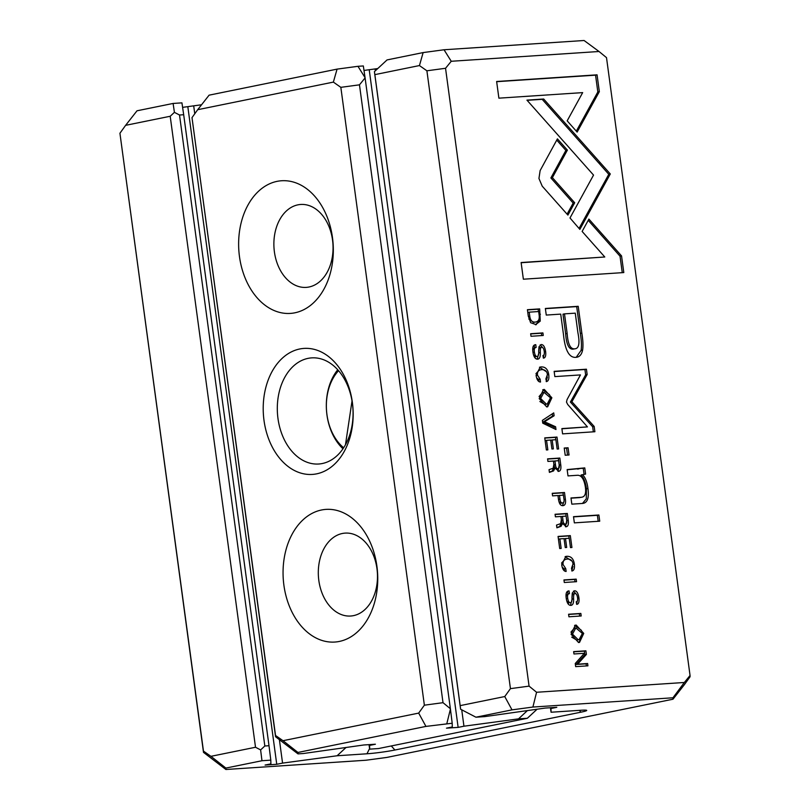 <?xml version="1.0" encoding="UTF-8"?>
<svg xmlns="http://www.w3.org/2000/svg" width="810" height="810" viewBox="0 0 810 810"><rect width="100%" height="100%" fill="white"/><g stroke="black" fill="none" stroke-linecap="round" stroke-linejoin="round"><path stroke-width="1.21" d="M450.38 708.73L365.097 77.922L359.468 84.827L443.009 702.675L450.38 708.73L452.203 723.239L425.938 726.408L297.958 752.449L297.999 753.877L303.365 753.523L363.741 744.987L375.405 744.218L369.593 745.403L369.492 744.613M192 117.622L275.532 735.47L283.004 740.704L418.679 713.104L424.369 705.186L340.838 87.338L333.366 82.104L197.691 109.704L192 117.622L275.562 736.746L297.999 753.877M369.016 744.643L369.684 749.139L378.513 748.551L527.351 718.267L518.521 718.855L463.948 726.206L461.73 709.813M369.593 745.403L369.684 749.139M377.754 68.556L363.994 70.45M375.334 70.804L375.081 68.921M518.521 718.855L527.057 710.917M463.948 726.206L458.136 727.39L369.269 70.105M458.136 727.39L446.472 728.16L452.284 726.975L452.203 723.239M363.336 65.954L365.047 77.618L357.959 66.309L363.336 65.954M316.629 473.85A63.15 44.894 86.2 0 1 265.7 387.97A63.15 44.894 86.2 0 1 342.225 372.397A63.15 44.894 86.2 0 1 316.629 473.85M339.289 641.449A66.481 47.253 86.2 0 1 285.677 551.053A66.481 47.253 86.2 0 1 366.242 534.671A66.481 47.253 86.2 0 1 339.289 641.449M294.85 312.812A66.481 47.253 86.2 0 1 241.248 222.416A66.481 47.253 86.2 0 1 321.803 206.023A66.481 47.253 86.2 0 1 294.85 312.812M197.691 109.704L209.091 95.165L337.071 69.123L357.959 66.309M309.015 287.003A41.553 29.535 -93.8 0 0 332.768 241.987A41.553 29.535 -93.8 0 0 300.723 204.464A41.553 29.535 -93.8 0 0 297.908 204.849A41.553 29.535 -93.8 0 0 274.165 249.865A41.553 29.535 -93.8 0 0 306.21 287.388A41.553 29.535 -93.8 0 0 309.015 287.003M353.454 615.651A41.553 29.535 -93.8 0 0 377.197 570.635A41.553 29.535 -93.8 0 0 345.151 533.112A41.553 29.535 -93.8 0 0 342.346 533.486A41.553 29.535 -93.8 0 0 318.593 578.502A41.553 29.535 -93.8 0 0 350.639 616.025A41.553 29.535 -93.8 0 0 353.454 615.651M322.289 463.522A53.187 37.807 -93.8 0 0 352.694 405.901A53.187 37.807 -93.8 0 0 311.668 357.878A53.187 37.807 -93.8 0 0 277.466 413.434A53.187 37.807 -93.8 0 0 318.695 464.008A53.187 37.807 -93.8 0 0 322.289 463.522M424.369 705.186L443.009 702.675M359.468 84.827L340.838 87.338M275.562 736.746L275.532 735.47M297.958 752.449L283.004 740.704M425.938 726.408L418.679 713.104M446.837 723.593L450.431 709.074M333.366 82.104L337.071 69.123M527.351 718.267L536.655 709.631M345.475 444.751L352.026 400.93M338.56 370.676A46.535 33.078 -93.8 0 0 343.653 447.778M342.974 448.791A49.855 35.438 86.2 0 1 337.74 369.755M568.073 447.778L564.226 448.031L565.208 455.25L569.045 454.997L568.073 447.778L566.554 448.082L567.506 455.099M539.227 398.611L546.71 406.924L547.661 406.792L551.873 397.781L544.34 389.458L543.439 389.569L539.227 398.611M599.339 91.651L597.061 74.834L496.631 81.486L498.889 98.162L582.673 92.613L567.172 120.842L577.145 132.091L599.339 91.651L597.831 91.955L576.315 131.149M570.321 535.623L558.07 536.433L559.7 548.522L561.168 548.431L559.872 538.893L564.043 538.61L565.258 547.54L566.696 547.449L565.491 538.518L569.217 538.275L570.483 547.601L571.931 547.499L570.321 535.623L568.812 535.926L569.126 538.275M571.86 571.01C574.027 570.675 574.857 568.367 574.361 564.094C573.551 558.758 571.05 556.156 566.868 556.298L565.826 556.44L561.684 564.692C562.403 569.136 563.881 571.384 566.129 571.445L565.745 568.6L563.092 564.59C562.697 561.188 564.094 559.325 567.284 559.032C570.625 558.961 572.538 560.601 573.034 563.932L571.495 568.306L572.113 570.979M561.543 563.082L564.874 559.457L567.284 559.032M568.002 591.108L568.883 590.925C566.433 591.067 565.552 593.558 566.241 598.398C566.98 603.126 568.549 605.455 570.949 605.384C572.903 605.151 573.784 602.974 573.612 598.843C573.45 595.38 573.895 593.588 574.948 593.477C576.264 593.528 577.125 594.915 577.54 597.618C577.854 600.19 577.419 601.587 576.214 601.789L576.75 604.351C578.664 604.118 579.383 601.921 578.917 597.77C578.148 593.042 576.669 590.713 574.482 590.774L572.295 593.001L571.971 597.345C572.174 600.716 571.668 602.508 570.432 602.731C569.055 602.721 568.134 601.212 567.678 598.226C567.263 595.33 567.84 593.811 569.43 593.649L569.055 590.915L568.428 590.986M567.921 593.963L569.43 593.649M570.503 605.374L572.103 599.157C571.941 595.684 572.387 593.902 573.439 593.781L574.948 593.477M556.996 437.066L544.745 437.876L546.375 449.965L547.844 449.874L546.547 440.326L550.719 440.053L551.924 448.983L553.372 448.892L552.167 439.962L555.893 439.708L557.159 449.044L558.606 448.942L556.996 437.066L555.488 437.37L555.802 439.719M542.376 420.37L542.761 423.184L555.974 429.523L555.599 426.759L544.492 421.757L554.111 415.763L553.726 412.887L542.376 420.37M576.133 357.321C579.514 357.018 581.671 354.598 582.603 350.072C583.261 345.91 583.008 340.261 581.833 333.102L578.208 306.301L545.363 308.468L546.254 315.07L560.712 314.118L563.476 334.57C565.076 350.497 569.288 358.081 576.133 357.321L576.993 357.21M540.128 170.586L538.944 178.473L542.234 186.178L567.911 215.095L574.695 202.753L552.39 177.643L567.385 150.103L557.422 138.864L540.128 170.586M546.254 381.621C548.421 381.277 549.251 378.969 548.755 374.696C547.945 369.36 545.444 366.758 541.262 366.91L540.219 367.041L536.078 375.293C536.787 379.738 538.275 381.996 540.523 382.047L540.138 379.212L537.486 375.202C537.091 371.79 538.488 369.937 541.677 369.633C545.019 369.573 546.932 371.203 547.428 374.544L545.889 378.908L546.507 381.581M535.937 373.693L539.268 370.059L541.677 369.633M571.08 634.23L578.563 642.543L579.514 642.411L583.737 633.4L576.204 625.077L575.303 625.188L571.08 634.23M606.508 57.632L599.025 51.496L451.251 61.276L445.541 68.283L529.072 686.131L536.564 692.266L684.339 682.486L690.049 675.479L606.508 57.632M623.801 272.565L621.543 255.909L588.9 219.095L582.127 231.437L604.787 256.993L521.113 262.531L523.371 279.207L623.801 272.565M535.461 324.78L540.25 321.114L539.663 308.893L527.411 309.703L528.231 315.768L530.631 322.714L536.301 324.668M562.869 505.642C565.127 505.501 565.967 503.344 565.39 499.173L564.489 492.5L552.238 493.31L552.582 495.872L557.958 495.507L558.353 498.383C558.951 503.385 560.459 505.804 562.869 505.642L563.314 505.592M565.896 526.784C568.023 526.642 568.802 524.455 568.235 520.212L567.324 513.459L555.073 514.269L555.417 516.831L560.945 516.456L561.381 519.676L560.662 523.635L556.531 525.062L556.905 527.806L561.067 526.318L562.535 523.462L566.281 526.733M563.952 579.94L564.297 582.491L576.548 581.681L576.204 579.13L563.952 579.94M566.494 402.074L567.729 404.504L587.442 426.9L561.877 428.591L562.585 433.866L594.884 431.73L594.176 426.455L571.9 401.74L587.149 374.524L586.43 369.208L554.141 371.344L554.85 376.609L580.456 374.919L567.061 399.573L566.494 402.074M568.59 614.243L568.934 616.795L581.185 615.985L580.841 613.433L568.59 614.243M530.661 333.72L531.006 336.282L543.257 335.472L542.913 332.91L530.661 333.72M558.404 471.369C560.53 471.238 561.31 469.051 560.743 464.798L559.831 458.055L547.58 458.865L547.924 461.416L553.453 461.052L553.888 464.262L553.169 468.231L549.038 469.658L549.413 472.392L553.574 470.914L555.042 468.048L558.789 471.319M585.893 650.805L573.642 651.615L573.966 653.984L584.364 653.295L575.252 663.501L575.677 666.64L587.928 665.83L587.615 663.512L577.621 664.18L586.389 654.45L585.893 650.805L584.385 651.119L584.871 654.753L576.112 664.483L586.106 663.825L586.389 665.931M534.711 344.888L535.602 344.706C533.142 344.847 532.261 347.338 532.95 352.178C533.689 356.906 535.258 359.235 537.658 359.164C539.612 358.941 540.503 356.754 540.331 352.623C540.159 349.161 540.604 347.368 541.657 347.257C542.973 347.308 543.834 348.695 544.249 351.398C544.563 353.98 544.128 355.367 542.923 355.57L543.459 358.131C545.373 357.899 546.092 355.712 545.626 351.55C544.857 346.832 543.378 344.493 541.191 344.554L539.004 346.791L538.68 351.125C538.883 354.496 538.377 356.289 537.141 356.511C535.764 356.501 534.843 355.003 534.387 352.006C533.972 349.11 534.549 347.591 536.139 347.429L535.764 344.695L535.137 344.766M534.266 345.1L534.408 347.774L536.139 347.429M537.212 359.154L538.812 352.937C538.65 349.464 539.096 347.682 540.149 347.571L541.657 347.257M598.884 514.998L573.51 516.679L574.351 522.865L599.724 521.194L598.884 514.998L597.375 515.302L598.185 521.296M569.997 217.971L579.869 229.392L610.294 173.968L543.682 99.012L526.946 100.126L593.538 175.092L569.997 217.971M598.823 163.053L608.786 174.312L610.274 173.988L608.786 174.312L602.022 186.634M603.501 186.33L601.992 186.644L579.049 228.44M584.769 467.897L567.142 469.577L568.002 475.905L577.763 475.257C581.61 475.399 584.152 479.378 585.377 487.185C586.308 493.817 584.82 497.188 580.922 497.31L570.979 497.968L571.819 504.154L582.289 503.466C587.361 503.152 589.245 498.17 587.938 488.511C587.159 482.203 585.367 477.596 582.582 474.67L585.6 474.083L584.769 467.897L582.289 468.403M582.289 503.466L583.251 503.334M581.813 497.188L579.403 497.613L581.813 497.188M269.001 745.726L183.688 114.726L179.516 115.01L264.829 746L269.001 745.726L270.803 760.144L261.974 760.732L225.889 768.072L225.919 769.5L203.492 752.369L119.931 133.245L203.462 751.093L210.934 756.327L255.514 747.255L170.201 116.265L125.611 125.337L119.931 133.245M426.9 70.794L419.438 65.559L374.848 74.631L460.161 705.621L504.751 696.549L510.442 688.642L426.9 70.794L445.541 68.283M225.919 769.5L365.968 760.236L386.866 757.421L672.978 699.212L672.948 697.785L532.899 707.049L512.011 709.864L475.926 717.204L460.617 709.226L374.412 71.665L387.058 59.92L423.134 52.579L444.032 49.764L584.081 40.5L599.025 51.496M475.926 717.204L484.765 716.617L545.14 708.082L556.804 707.312L550.992 708.497L550.881 707.707M550.415 707.737L551.073 712.233L580.902 710.259A19.946 1.347 -7.7 0 1 586.663 710.34A19.946 1.347 -7.7 0 1 580.952 712.172L394.905 750.019A19.946 1.347 -7.7 0 1 366.95 753.786L337.122 755.76L282.558 763.111L279.42 739.905M550.992 708.497L551.073 712.233M201.569 104.763L182.604 107.355M194.764 113.775L193.691 105.826M337.122 755.76L345.667 747.822M282.558 763.111L276.747 764.296L187.869 107.011M276.747 764.296L265.083 765.065L270.894 763.881L270.803 760.144M125.611 125.337L137.022 110.788L173.107 103.447L181.936 102.86L183.688 114.726M690.049 675.479L690.069 676.755L684.389 684.663L672.978 699.212M374.848 74.631L374.412 71.665M460.617 709.226L460.161 705.621M179.516 115.01L174.413 112.347L170.201 116.265M255.514 747.255L260.617 749.918L264.829 746M510.442 688.642L529.072 686.131M203.492 752.369L203.462 751.093M451.251 61.276L444.032 49.764M423.134 52.579L419.438 65.559M532.899 707.049L536.564 692.266M504.751 696.549L512.011 709.864M225.889 768.072L210.934 756.327M684.339 682.486L672.948 697.785M260.617 749.918L261.974 760.732M173.107 103.447L174.413 112.347M582.39 636.154L578.735 642.522M574.573 625.391L581.408 630.312M579.079 639.657L582.38 633.46L575.819 627.922L572.498 634.119L578.239 639.768L579.079 639.657L576.73 640.072L571.718 637.126M570.928 632.154L574.3 628.226L575.819 627.922M588.222 220.33L620.035 256.213L622.262 272.666M620.035 256.213L621.543 255.909M521.144 262.734L604.787 256.993M539.217 318.016L538.741 321.428L535.521 324.78M527.442 309.916L538.154 309.207L538.468 311.556M527.786 312.457L529.224 312.164L529.78 316.254C530.327 320.355 532.109 322.299 535.096 322.096L533.587 322.41L528.839 319.039M538.154 309.207L539.663 308.893M533.587 322.41L535.096 322.096C538.326 321.803 539.683 319.494 539.156 315.181L538.67 311.536L529.224 312.164M564.043 501.167L562.494 505.653M552.268 493.523L562.98 492.814L563.294 495.163M561.543 503.121L559.082 501.957M562.98 492.814L564.489 492.5M557.989 495.71L559.477 495.416L559.973 499.102C560.267 501.785 561.097 503.061 562.474 502.939L561.269 503.202M560.955 503.243L562.474 502.939C563.892 502.888 564.378 501.522 563.922 498.849L563.426 495.153L559.477 495.416M555.103 514.482L565.815 513.773L566.727 520.526L565.471 526.773M562.535 523.462L561.016 523.766L559.548 526.632L556.855 527.452M564.388 524.252L562.727 524.029M562.292 523.513L561.512 520.921M565.815 513.773L567.324 513.459M560.976 516.659L562.444 516.365L562.95 520.111C563.244 522.855 564.043 524.161 565.36 524.05L564.135 524.323M563.851 524.353L565.36 524.05C566.747 523.908 567.172 522.511 566.625 519.868L566.119 516.122L562.444 516.365M536.595 377.784L538.63 379.515L538.903 381.561M538.63 379.515L540.138 379.212M547.398 376.944L546.203 381.237M539.49 367.234L546.426 371.729M563.983 580.152L574.695 579.444L575.009 581.793M574.695 579.444L576.204 579.13M556.743 140.11L565.876 150.417L550.881 177.947L573.176 203.057L567.081 214.164M573.176 203.057L574.695 202.753M550.881 177.947L552.39 177.643M565.876 150.417L567.385 150.103M545.393 308.681L576.69 306.605L580.314 333.416C581.489 340.565 581.752 346.224 581.094 350.376L576.214 357.321M573.146 349.14C568.904 349.525 566.403 344.412 565.643 333.791L562.99 314.179L564.499 313.865L567.152 333.487C567.911 344.108 570.412 349.221 574.654 348.826L573.146 349.14L574.654 348.826C578.937 348.695 580.021 343.349 577.915 332.778L575.262 313.156L564.499 313.865M576.69 306.605L578.208 306.301M561.907 428.794L587.442 426.9M554.162 371.547L584.921 369.512L585.64 374.827L570.392 402.043L592.667 426.769L593.345 431.831M592.667 426.769L594.176 426.455M570.392 402.043L571.9 401.74M585.64 374.827L587.149 374.524M584.921 369.512L586.43 369.208M552.298 413.829L552.602 416.067L542.973 422.071L554.091 427.072L554.313 428.733M554.091 427.072L555.599 426.759M542.973 422.071L544.492 421.757M552.602 416.067L554.111 415.763M568.62 614.446L579.332 613.737L579.646 616.086M579.332 613.737L580.841 613.433M544.776 438.078L555.488 437.37M545.11 440.62L546.547 440.326M550.749 440.245L552.167 439.962M530.692 333.933L541.404 333.224L541.718 335.573M541.404 333.224L542.913 332.91M547.611 459.067L558.323 458.359L559.234 465.112L557.989 471.359M555.042 468.048L553.524 468.352L552.055 471.217L549.362 472.038M556.895 468.838L555.235 468.615M554.799 468.099L554.03 465.507M558.323 458.359L559.831 458.055M553.483 461.244L554.951 460.951L555.457 464.697C555.751 467.441 556.551 468.757 557.867 468.636L556.642 468.909M556.359 468.95L557.867 468.636C559.254 468.494 559.68 467.097 559.133 464.454L558.627 460.708L554.951 460.951M567.699 593.993L566.048 596.494M567.557 591.32L567.911 593.953M567.881 591.158L569.055 590.915M577.56 600.109L576.517 604.058M573.49 591.097L576.568 594.54M566.818 601.131L568.924 603.035M573.672 651.827L584.385 651.119M586.106 663.825L587.615 663.512M576.112 664.483L577.621 664.18M584.871 654.753L586.389 654.45M562.201 567.182L564.236 568.914L564.519 570.959M564.236 568.914L565.745 568.6M573.004 566.342L571.809 570.635M565.107 556.632L572.032 561.128M534.408 347.774L532.757 350.274M534.59 344.938L535.764 344.695M544.269 353.889L543.226 357.838M540.199 344.888L543.287 348.32M533.527 354.912L535.633 356.825M558.1 536.635L568.812 535.926M558.444 539.176L559.872 538.893M564.074 538.802L565.491 538.518M573.541 516.881L597.375 515.302M496.662 81.689L595.553 75.148L597.831 91.955M595.553 75.148L597.061 74.834M550.527 400.535L546.882 406.903M542.72 389.772L549.555 394.693M547.226 404.038L550.527 397.842L543.956 392.303L540.635 398.5L546.385 404.149L547.226 404.038L544.867 404.463L539.865 401.507M539.065 396.535L542.447 392.607L543.956 392.303M608.776 174.272L610.294 173.968M527.118 100.319L542.173 99.326L598.803 163.053L600.311 162.749M542.173 99.326L543.682 99.012M564.256 448.234L566.554 448.082M567.172 469.78L583.251 468.2M571.01 498.17L579.403 497.613M582.582 474.67L581.074 474.984C583.858 477.9 585.64 482.517 586.43 488.815L586.298 498.849L582.471 503.455M583.251 468.21L584.091 474.376M366.95 753.786L369.593 748.521M391.291 745.949L394.905 750.019M579.342 710.36L580.952 712.172M582.41 633.663L583.737 633.4M572.498 634.119L571.111 634.392M538.741 321.428L540.25 321.114M539.075 314.533L540.391 314.27M528.343 316.548L529.78 316.254M564.003 499.456L565.39 499.173M558.505 499.405L559.973 499.102M566.727 520.526L568.235 520.212M559.548 526.632L561.067 526.318M561.472 520.405L562.95 520.111M536.098 375.486L537.486 375.202M547.479 374.959L548.755 374.696M539.754 367.214L541.262 366.91M581.094 350.376L582.603 350.072M580.314 333.416L581.833 333.102M565.643 333.791L567.152 333.487M559.234 465.112L560.743 464.798M552.055 471.217L553.574 470.914M553.979 465.001L555.457 464.697M566.251 598.509L567.678 598.226M572.103 599.157L573.612 598.843M573.439 593.781L574.624 593.548M577.591 598.043L578.917 597.77M561.705 564.874L563.092 564.59M573.085 564.347L574.361 564.094M565.36 556.612L566.868 556.298M532.97 352.289L534.387 352.006M538.812 352.937L540.331 352.623M540.149 347.571L541.333 347.328M544.3 351.824L545.626 351.55M550.557 398.044L551.873 397.781M540.635 398.5L539.247 398.773M577.611 469.091L579.13 468.787M586.43 488.815L587.938 488.511"/></g></svg>
